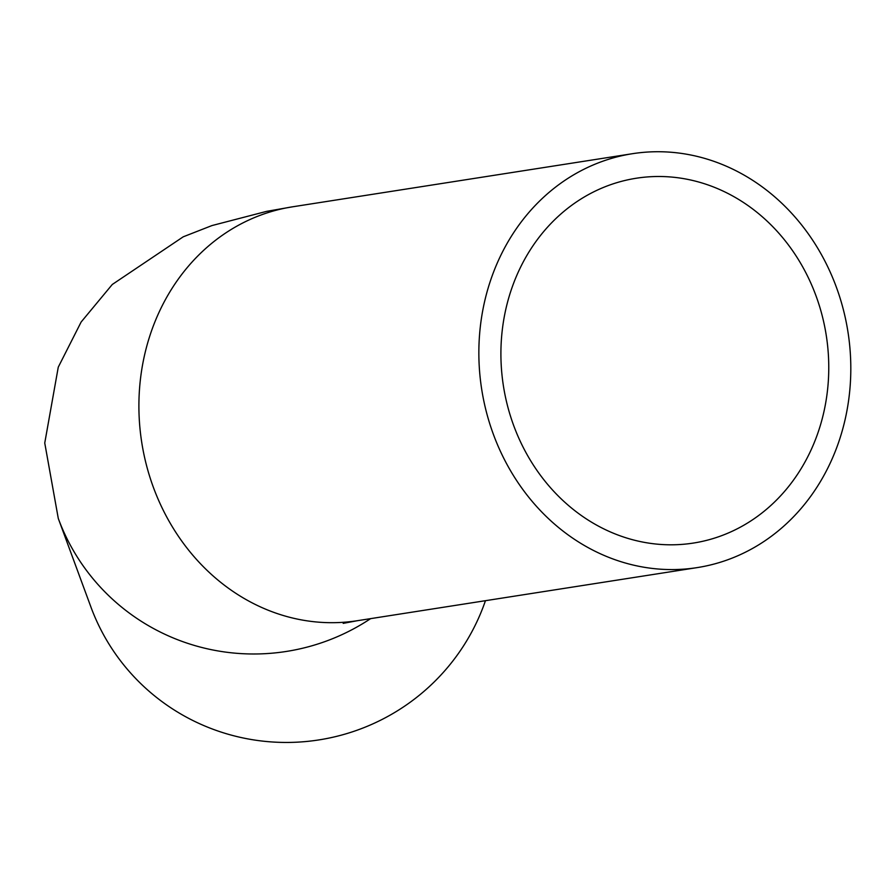 <?xml version="1.0" encoding="UTF-8"?>
<svg xmlns="http://www.w3.org/2000/svg" width="895" height="895" viewBox="0 0 895 895"><rect width="100%" height="100%" fill="white"/><g stroke="black" fill="none" stroke-linecap="round" stroke-linejoin="round"><path stroke-width="1.34" d="M485.448 600.69A209.475 207.763 159.8 0 1 289.633 742.425A209.475 207.763 159.8 0 1 90.876 606.911L58.287 518.462A209.475 207.763 159.8 0 0 240.319 653.563A209.475 207.763 159.8 0 0 370.642 618.624M828.267 381.863A184.638 163.393 -98.9 0 1 693.334 543.075A184.638 163.393 -98.9 0 1 503.404 385.879A184.638 163.393 -98.9 0 1 636.334 178.228A184.638 163.393 -98.9 0 1 828.267 381.863M850.25 384.727A209.475 185.366 -98.9 0 1 697.171 567.609A209.475 185.366 -98.9 0 1 481.689 389.269A209.475 185.366 -98.9 0 1 632.496 153.694A209.475 185.366 -98.9 0 1 850.25 384.727M697.171 567.609L357.217 620.727A209.475 185.366 -98.9 0 1 141.734 442.387A209.475 185.366 -98.9 0 1 292.542 206.812L632.496 153.694M357.217 620.727L343.199 623.367M292.542 206.812L266.609 211.365L211.947 225.574L183.218 236.817L112.278 284.476L81.121 322.032L58.264 367.163L44.75 443.014L58.287 518.462"/></g></svg>
